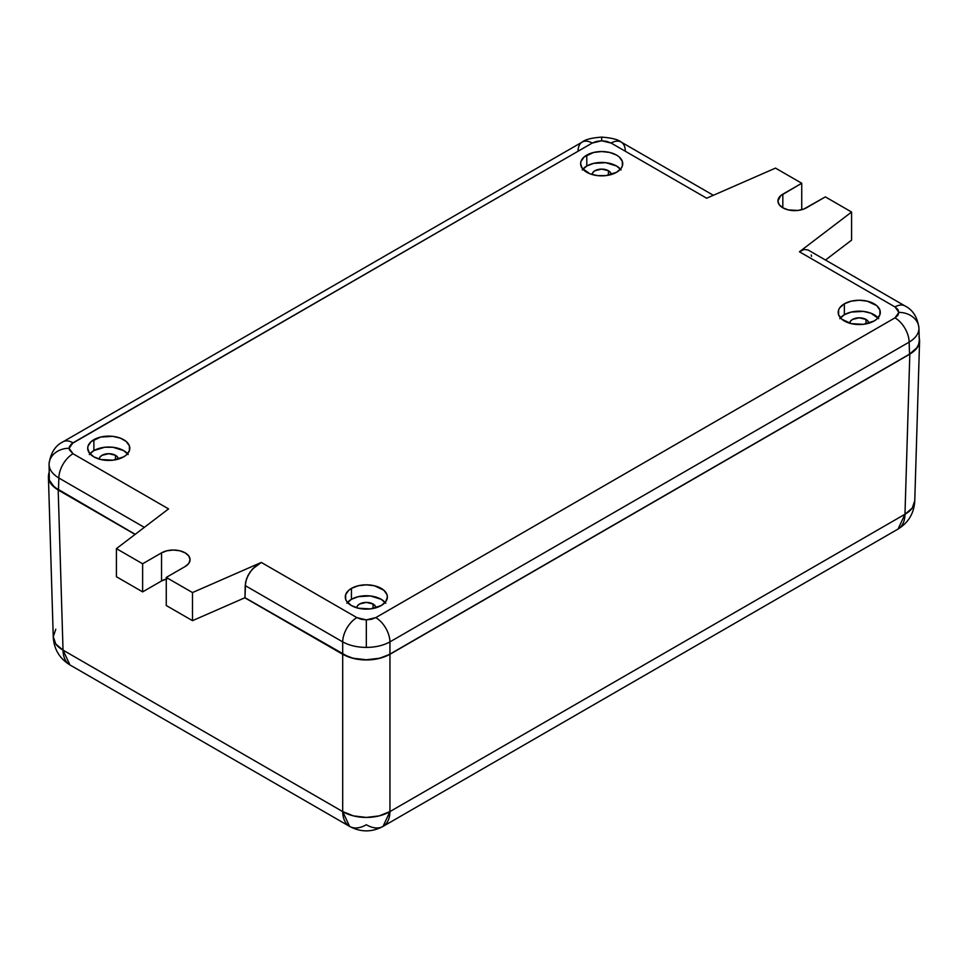 <?xml version="1.0" encoding="UTF-8"?>
<svg xmlns="http://www.w3.org/2000/svg" width="968" height="968" viewBox="0 0 968 968"><rect width="100%" height="100%" fill="white"/><g stroke="black" fill="none" stroke-linecap="round" stroke-linejoin="round"><path stroke-width="1.45" d="M385.131 602.435A21.054 12.161 0 0 0 351.432 599.301L351.432 588.387A21.054 12.161 180 0 1 374.386 585.749A21.054 12.161 180 0 1 387.381 596.978A21.054 12.161 180 0 1 381.211 605.569L385.772 601.636L387.381 596.978L386.97 594.606L383.824 590.226L374.386 585.749L366.327 584.829L358.269 585.749L351.432 588.387L348.819 590.226L345.673 594.606L345.673 599.349L346.871 601.636L351.432 605.569L358.269 608.207L370.429 608.896L381.211 605.569A21.054 12.161 180 0 1 358.269 608.207A21.054 12.161 180 0 1 345.274 596.978A21.054 12.161 180 0 1 351.432 588.387L351.432 599.301L346.871 603.245M878.049 317.855A21.054 12.161 0 0 0 844.35 314.721L844.35 303.807A21.054 12.161 180 0 1 867.304 301.169A21.054 12.161 180 0 1 880.299 312.398A21.054 12.161 180 0 1 874.128 320.989A21.054 12.161 180 0 1 851.187 323.627A21.054 12.161 180 0 1 838.191 312.398A21.054 12.161 180 0 1 844.35 303.807L844.35 314.721L839.788 318.654M620.488 169.146A21.054 12.161 0 0 0 586.789 166.012L586.789 155.098A21.054 12.161 180 0 1 609.731 152.46A21.054 12.161 180 0 1 622.726 163.689A21.054 12.161 180 0 1 616.568 172.292A21.054 12.161 180 0 1 593.614 174.918A21.054 12.161 180 0 1 580.619 163.689A21.054 12.161 180 0 1 586.789 155.098L586.789 166.012L582.228 169.957M127.57 453.738A21.054 12.161 0 0 0 93.872 450.592L93.872 439.678A21.054 12.161 180 0 1 116.813 437.052A21.054 12.161 180 0 1 129.809 448.281A21.054 12.161 180 0 1 123.65 456.872A21.054 12.161 180 0 1 100.696 459.51A21.054 12.161 180 0 1 87.701 448.281A21.054 12.161 180 0 1 93.872 439.678L93.872 450.592L89.31 454.536M919.31 340.506L918.668 344.269L916.769 347.887L909.521 354.143L389.947 654.114L389.947 641.881A20.05 11.58 60 0 0 375.778 617.62L894.989 317.855L375.778 617.62L371.434 619.29L366.327 619.871L366.327 647.41C375.487 647.338 383.364 645.499 389.947 641.881L909.158 342.127L389.947 641.881A20.05 11.58 -120 0 0 375.778 617.62L366.327 619.871L361.209 619.29L356.877 617.62L261.324 562.444L192.499 592.561L166.266 577.424L166.266 605.52L192.499 620.67L192.499 592.561L192.499 620.67L244.989 597.704L245.545 582.288L248.002 575.403L252.442 569.027L261.324 562.444L255.213 566.341L250.01 572.088L246.501 578.84L245.194 585.592L342.696 641.881A20.05 11.58 -60 0 1 356.877 617.62L261.324 562.444L192.499 592.561L166.266 577.424L166.266 605.52L192.499 620.67L244.989 597.704L342.696 654.114L342.696 641.881C349.279 645.499 357.156 647.338 366.327 647.41L366.327 619.871L356.877 617.62A20.05 11.58 120 0 0 342.696 641.881L245.194 585.592L244.989 597.704L347.766 656.51L353.538 658.3L366.327 659.765L379.105 658.3L384.889 656.51L389.947 654.114L389.947 641.881C383.364 645.499 375.487 647.338 366.327 647.41C357.156 647.338 349.279 645.499 342.696 641.881L342.696 654.114C349.714 657.901 357.591 659.789 366.327 659.765C375.052 659.789 382.929 657.901 389.947 654.114L909.521 354.143L909.158 342.127A20.05 11.58 -120 0 0 894.989 317.855L897.88 315.35L898.897 312.398L894.989 317.855A20.05 11.58 60 0 1 909.158 342.127C915.546 338.243 918.813 333.657 918.947 328.358A20.05 16.371 180 0 0 898.897 312.398L897.88 309.445L894.989 306.941L799.435 251.777L851.586 212.04L825.365 196.891L806.453 207.805A16.71 9.644 180 0 1 782.822 207.805A16.71 9.644 180 0 1 777.933 200.993A16.71 9.644 180 0 1 782.822 194.169L782.822 207.805L788.242 209.899L797.898 210.455L803.924 209.003L825.365 196.891L851.586 212.04L851.586 240.149L851.586 212.04L799.435 251.777L804.057 249.466L808.002 249.938L804.057 249.466L799.435 251.777L894.989 306.941L898.897 312.398A20.05 16.371 0 0 1 918.947 328.358C918.813 333.657 915.546 338.243 909.158 342.127L909.521 354.143C916.091 350.089 919.358 345.54 919.31 340.506L918.935 328.031C917.482 317.238 912.836 309.881 905.007 305.948A20.05 11.58 120 0 0 894.989 306.941A20.05 11.58 -60 0 1 905.007 305.948L808.002 249.938M356.805 607.819A9.523 5.493 180 0 1 362.734 602.798A9.523 5.493 180 0 1 373.055 604.008L373.055 608.497L373.055 604.008A9.523 5.493 180 0 1 375.85 607.819M849.722 323.239A9.523 5.493 180 0 1 855.651 318.218A9.523 5.493 180 0 1 865.973 319.428L865.973 323.917L866.021 319.452A9.523 5.493 180 0 1 868.768 323.239M592.15 174.53A9.523 5.493 180 0 1 598.091 169.509A9.523 5.493 180 0 1 608.412 170.719L608.412 175.208L608.412 170.719A9.523 5.493 180 0 1 611.195 174.53M99.232 459.11A9.523 5.493 180 0 1 105.173 454.101A9.523 5.493 180 0 1 115.495 455.299L115.495 459.788L115.495 455.299A9.523 5.493 180 0 1 118.278 459.11M99.232 459.195L99.958 457.09L102.027 455.299L108.755 453.689L115.495 455.299L117.564 457.09L118.278 459.195M166.266 579.058A16.71 9.644 0 0 0 161.547 580.969L142.635 591.884L142.635 563.775L142.635 591.884L116.414 576.734L116.414 548.638L116.414 576.734L142.635 591.884L161.547 580.969L161.547 552.861L142.635 563.775L116.414 548.638L168.565 508.902L73.011 453.738A20.05 11.58 120 0 0 58.842 477.998L144.329 527.366L58.842 477.998C52.453 474.126 49.186 469.541 49.053 464.241C49.186 469.541 52.453 474.126 58.842 477.998L58.479 490.026L58.842 477.998A20.05 11.58 -60 0 1 73.011 453.738L69.103 448.281A20.05 16.371 180 0 0 49.053 464.241A20.05 16.371 -0 0 1 69.103 448.281L73.011 442.824A20.05 11.58 -120 0 0 62.993 441.819A20.05 11.58 60 0 1 73.011 442.824L592.222 143.058L601.673 140.796L601.673 137.117L601.673 140.796L611.123 143.058A20.05 11.58 -60 0 1 621.154 142.066A20.05 11.58 -60 0 1 625.304 150.96M48.69 476.377C48.642 481.423 51.909 485.972 58.479 490.026L135.205 534.312L54.317 487.098L49.332 480.14L49.065 463.902C50.651 452.939 55.285 445.57 62.993 441.831L582.204 142.066A20.05 11.58 60 0 1 592.222 143.058A20.05 11.58 -120 0 0 582.204 142.066C585.18 139.513 591.666 137.867 601.673 137.117C611.679 137.867 618.177 139.513 621.154 142.066A20.05 11.58 120 0 0 611.123 143.058L706.676 198.222L775.501 168.105L801.734 183.254L801.734 209.729L801.734 183.254L782.822 194.169L782.822 207.805L779.204 204.684L777.933 200.993L780.752 195.633L801.734 183.254L775.501 168.105L706.676 198.222L611.123 143.058L606.791 141.388L601.673 140.796L596.566 141.388L592.222 143.058L71.354 443.985L69.357 446.768L69.357 449.781L73.011 453.738L168.565 508.902L116.414 548.638L142.635 563.775L161.547 552.861A16.71 9.644 180 0 1 179.758 550.768A16.71 9.644 180 0 1 190.067 559.686A16.71 9.644 180 0 1 185.178 566.51L188.796 563.376L190.067 559.686L188.796 555.995L185.178 552.861L179.758 550.768L173.357 550.042L166.968 550.768L161.547 552.861L161.547 580.969L166.968 578.876M578.053 150.96A20.05 11.58 60 0 1 582.204 142.066M825.486 260.029L851.586 240.149L825.486 260.029M128.212 454.536L123.65 450.592L112.869 447.264L104.653 447.264L93.872 450.592A21.054 12.161 0 0 0 89.951 453.738M621.129 169.957L616.568 166.012L605.786 162.684L593.614 163.374L586.789 166.012A21.054 12.161 0 0 0 582.869 169.146M592.15 174.603L592.876 172.498L594.945 170.719L601.673 169.11L608.412 170.719L610.481 172.498L611.195 174.603M878.69 318.654L870.934 313.209L863.347 311.394L851.187 312.083L844.35 314.721A21.054 12.161 0 0 0 840.43 317.855M849.722 323.312L850.436 321.207L852.505 319.428L859.245 317.806L865.973 319.428L868.042 321.207L868.768 323.312M166.266 577.424L185.178 566.51L166.266 577.424M811.257 254.959L811.511 256.399M385.772 603.245L381.211 599.301L370.429 595.973L358.269 596.663L351.432 599.301A21.054 12.161 0 0 0 347.512 602.435M356.805 607.892L357.519 605.786L359.588 604.008L366.327 602.399L373.055 604.008L375.124 605.786L375.85 607.892M874.128 320.989L876.742 319.15L879.888 314.769L879.888 310.026L876.742 305.646L867.304 301.169L859.245 300.237L851.187 301.169L844.35 303.807L839.788 307.739L838.59 310.026L838.59 314.769L841.736 319.15L851.187 323.627L863.347 324.316L874.128 320.989M616.568 172.292L621.129 168.347L622.327 166.06L622.327 161.317L619.181 156.937L616.568 155.098L609.731 152.46L601.673 151.54L593.614 152.46L584.176 156.937L581.03 161.317L580.619 163.689L582.228 168.347L589.984 173.804L597.571 175.619L605.786 175.619L616.568 172.292M123.65 456.872L126.263 455.033L129.41 450.652L129.41 445.909L126.263 441.517L120.455 438.165L112.869 436.35L100.696 437.052L91.258 441.517L88.112 445.909L87.701 448.281L89.31 452.927L93.872 456.872L100.696 459.51L112.869 460.199L123.65 456.872M55.793 629.236L53.252 636.678L55.793 643.998L63.029 650.121L69.95 664.943L349.617 826.406A33.42 19.299 -60 0 1 342.696 811.583L63.029 650.121A33.42 19.299 120 0 0 69.95 664.943C59.544 658.506 53.99 649.189 53.252 637.005L53.252 637.005A33.42 19.287 -1.7 0 0 63.029 650.121L58.189 490.026C51.619 485.972 48.352 481.423 48.4 476.377L48.775 473.521M366.327 824.748A33.42 19.299 -60 0 1 349.617 826.406L342.696 811.583L353.538 815.903L366.327 817.428L379.105 815.903L389.947 811.583L383.038 826.406A33.42 19.299 60 0 1 366.327 824.748M53.252 637.005L48.4 476.377L49.041 480.14L50.941 483.758L58.189 490.026L135.072 534.409L58.189 490.026L63.029 650.121L342.696 811.583A33.42 19.965 -0 0 0 389.947 811.583L904.971 514.238L898.05 529.06A33.42 19.299 -120 0 0 904.971 514.238L389.947 811.583A33.42 19.299 60 0 1 383.038 826.406C371.894 832.359 360.749 832.359 349.617 826.406M383.038 826.406L898.05 529.06C908.444 522.623 914.01 513.318 914.748 501.134L914.748 501.121A33.42 19.287 1.7 0 1 904.971 514.238L909.811 354.143L904.971 514.238L912.207 508.127L914.748 500.795M342.696 811.583L342.696 654.283L244.819 597.776L342.696 654.283L342.696 811.583M366.327 659.934C357.591 659.958 349.714 658.071 342.696 654.283L353.538 658.458L366.327 659.934L379.105 658.458L389.947 654.283C382.929 658.071 375.052 659.958 366.327 659.934M389.947 811.583L389.947 654.283L389.947 811.583M919.225 337.638L919.6 340.506C919.648 345.54 916.381 350.089 909.811 354.143L389.947 654.283L909.811 354.143L917.059 347.887L918.959 344.269L919.6 340.506L914.748 501.134M919.6 340.506L918.959 336.731M49.041 472.614L48.4 476.377M713.355 195.294L621.154 142.066"/></g></svg>
